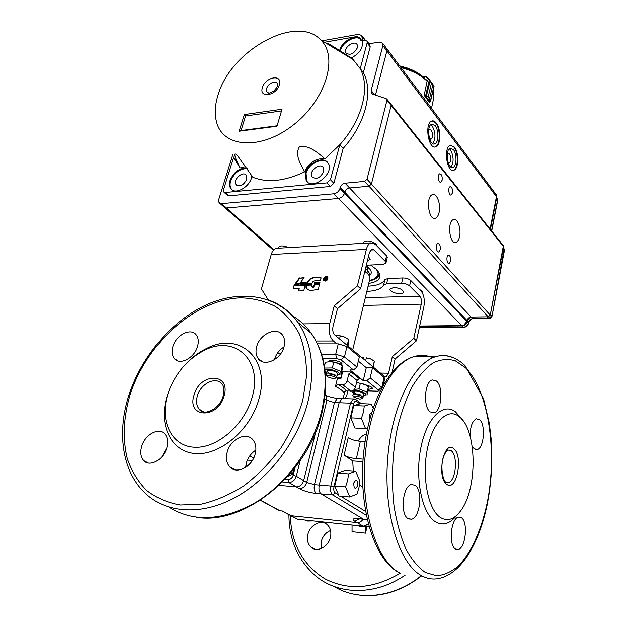 <?xml version="1.0" encoding="UTF-8"?>
<svg xmlns="http://www.w3.org/2000/svg" width="627" height="627" viewBox="0 0 627 627"><rect width="100%" height="100%" fill="white"/><g stroke="black" fill="none" stroke-linecap="round" stroke-linejoin="round"><path stroke-width="0.94" d="M260.299 500.252L278.756 510.284L282.228 511.076M357.053 380.471L348.808 373.927L351.073 371.991L359.295 378.567L357.053 380.471L355.438 387.298C354.663 389.657 353.166 390.934 350.955 391.107L346.198 390.974L343.855 392.87C342.851 390.817 340.053 388.685 335.453 386.483L337.475 378.23L336.315 377.697M326.244 374.241L325.413 374.029M337.475 378.23L341.049 378.308L342.624 371.85L351.073 371.991M368.315 389.422L372.391 388.513C372.36 387.502 370.894 386.514 367.994 385.566L365.376 384.766M341.347 365.165L342.005 364.279C342.836 361.92 331.04 358.715 329.598 360.909L329.026 361.591M321.526 354.145L335.711 354.239L344.45 356.92L356.928 367.069L353.51 369.985L349.897 369.93L363.245 380.62L366.811 380.699L370.173 377.838L372.509 367.783L366.278 367.696L358.338 361.152M356.928 367.069L359.365 356.857L346.974 346.566L338.274 343.886L317.466 343.87M363.245 380.62L366.278 367.696M335.453 386.483L337.828 384.555C342.264 386.765 345.054 388.905 346.198 390.974M343.165 398.357L344.184 398.623M344.756 398.647L346.629 396.092L347.836 391.021M350.955 391.107L342.616 384.672C344.842 384.484 346.355 383.199 347.154 380.808L355.438 387.298M343.69 398.38L343.243 398.043M342.616 384.672L337.828 384.555M348.808 373.927L347.154 380.808M260.448 500.158L279.948 510.754L282.471 511.013L291.108 515.723L288.773 514.626L291.108 515.723L357.139 522.604L291.108 515.723L297.598 519.258L363.362 526.257M300.176 460.72L296.289 476.191C294.909 480.266 292.425 482.367 288.843 482.492L288.169 479.49C290.552 479.412 292.206 478.009 293.13 475.29L296.289 476.191L303.656 480.619L315.765 431.799L303.656 480.619C302.3 484.671 299.839 486.748 296.281 486.858L279.117 485.369L296.281 486.858C299.839 486.748 302.3 484.671 303.656 480.619L306.689 482.445L314.448 484.655L319.237 485.055C318.469 489.256 319.119 492.211 321.173 493.904L363.441 519.172L364.773 519.399L363.441 519.172L321.173 493.904C319.119 492.211 318.469 489.256 319.237 485.055L339.136 402.746L342.099 398.56L339.136 402.746L334.442 402.581L326.941 400.339L324.715 398.709M363.041 519.227C361.489 521.593 359.522 522.714 357.139 522.604C359.522 522.714 361.489 521.593 363.041 519.227M372.509 367.783L384.006 377.344L384.712 378.637M342.624 371.85L341.754 371.419M247.054 466.378L246.309 463.094M253.669 458.094L249.82 455.813M245.604 467.413L246.286 463.181C247.955 457.522 251.153 453.164 255.863 450.108M227.201 452.106C230.391 439.065 246.45 431.352 252.979 439.895C255.863 443.548 256.6 448.258 255.189 454.019C252.14 467.076 236.105 474.898 229.56 466.684C226.465 462.93 225.673 458.063 227.201 452.106M161.656 457.059L166.774 447.984M141.733 446.252C145.056 434.456 158.929 426.979 164.823 433.931C167.754 437.356 168.404 442.027 166.774 447.96C163.569 459.779 149.696 467.358 143.795 460.641C140.675 457.138 139.993 452.341 141.733 446.252M172.919 346.504C176.132 334.951 190.827 327.466 196.165 334.81C198.422 337.788 198.869 341.707 197.505 346.559C194.401 358.15 179.675 365.706 174.337 358.573C171.939 355.517 171.469 351.496 172.919 346.504M274.336 359.796L274.36 359.71C275.974 354.279 279.172 350.046 283.953 347.013M256.67 346.7C259.743 333.964 276.773 326.259 282.558 335.179C284.689 338.282 285.183 342.138 284.023 346.762C281.084 359.553 264.038 367.32 258.246 358.683C255.941 355.485 255.416 351.488 256.67 346.7M187.128 362.665C193.187 356.536 199.77 351.763 206.871 348.353C239.287 331.283 270.825 358.573 258.959 398.905C250.918 429.448 220.132 455.711 195.365 453.556C170.466 451.848 158.192 424.189 167.244 395.747L169.494 389.453M252.234 396.915C244.757 424.965 216.534 449.081 193.782 447.2C170.897 445.742 159.524 420.364 167.879 394.101L169.658 389.03C177.135 371.239 188.743 358.338 204.48 350.328C234.427 334.591 263.254 359.882 252.234 396.915M360.353 441.283L356.355 458.674C351.394 458.18 347.319 456.989 344.113 455.116L348.197 437.717C351.371 439.645 355.423 440.836 360.353 441.283L365.047 441.549M356.355 458.674L363.088 459.121M353.299 471.01L352.735 460.916L344.113 455.116M352.735 460.916L362.923 461.613M415.011 485.22C423.006 489.906 420.294 517.549 411.594 519.219L408.122 518.662C399.924 514.399 402.62 486.105 411.296 484.546L415.011 485.22M436.463 381.012C443.524 386.522 441.729 411.1 434.08 412.825L430.106 411.884C422.88 406.743 424.636 381.577 432.277 379.938L436.463 381.012M470.078 436.133C470.226 426.713 472.303 420.944 476.308 418.812L479.577 419.682C485.823 424.495 484.028 448.187 477.257 449.535L474.153 448.767L472.17 446.056M461.323 517.675C468.33 521.719 465.759 548.178 458.157 549.456L455.484 549.001C448.305 545.325 450.891 518.286 458.462 517.126L461.323 517.675M355.791 399.43L353.448 398.929L350.509 403.145L330.837 486.035L319.237 485.055L339.136 402.746L350.509 403.145L353.526 404.047L333.964 486.92C333.462 489.742 333.885 491.725 335.241 492.861L332.765 494.946C330.727 493.237 330.084 490.267 330.837 486.035L333.964 486.92M338.627 398.443L343.298 398.6M456.777 515.292C449.865 524 442.678 526.124 435.216 521.656C421.916 513.317 414.768 478.064 420.811 447.991C426.658 417.794 443.211 402.009 455.547 411.892L461.887 419.267M440.326 517.44C428.21 509.673 421.736 477.366 427.206 449.778C432.505 422.073 447.568 407.393 458.886 416.406L459.787 417.143C476.982 430.631 477.696 488.378 460.869 510.566C454.34 519.477 447.49 521.766 440.326 517.44M358.127 441.055C360.486 437.223 363.127 434.895 366.043 434.096L366.333 434.025M362.814 487.226L359.467 485.032M365.572 526.672L365.541 533.169L366.991 526.602M365.541 533.169L352.053 531.688L352.045 525.058M330.46 537.174C331.471 532.174 330.539 528.146 327.647 525.081C321.839 518.835 309.91 524.619 307.841 534.588C306.752 539.729 307.739 543.868 310.812 546.995C316.643 552.983 328.477 547.12 330.46 537.174M330.554 530.497C325.813 532.488 322.701 536.218 321.196 541.689L321.165 548.594M341.174 377.815L336.965 377.995M371.686 412.401L369.319 414.917L369.695 419.267M367.555 428.045L365.502 428.554L361.45 418.319L363.448 412.151L364.311 405.975L371.121 404.031L373.151 407.934M365.502 428.554L354.929 428.037L350.846 417.856L353.738 405.591L360.619 403.663L371.121 404.031M353.738 405.591L364.311 405.975M350.846 417.856L361.45 418.319M353.73 482.994C353.902 488.935 355.235 489.789 357.711 485.557C357.547 479.639 356.222 478.785 353.73 482.994M345.563 486.897L347.64 480.431L348.573 473.902L355.728 471.19L359.851 481.238L358.965 487.681L356.943 494.06L349.811 497.007L345.563 486.897L334.779 485.988L337.82 473.079L348.573 473.902M337.82 473.079L345.046 470.391L355.728 471.19M334.779 485.988L339.058 496.043L349.811 497.007M293.75 469.427L292.597 473.965L290.881 472.93M292.597 473.965L287.871 476.395M305.357 520.104L307.081 521.053L313.202 520.935M358.652 525.755L360.298 526.719L368.974 526.453M368.127 524.674L368.558 524.932M326.487 278.372L325.029 278.764L325.233 277.973L326.165 278.075M324.935 279.125L326.299 280.167L325.734 279.031L326.628 278.27L326.369 277.659L324.927 277.636L324.253 280.245L325.037 278.772L325.742 279.039M325.711 279.438L326.064 280.175M326.62 277.926L325.241 277.973M324.222 277.918L326.118 276.844L327.811 278.09L327.302 277.369M327.49 277.792L327.772 279.054M327.811 278.082L327.866 278.756M324.214 277.918L323.689 279.932L324.198 280.661L326.079 280.59L327.482 278.796M324.198 280.661L325.703 281.147M325.303 277.056L324.19 277.949M323.947 277.73L323.328 278.952L323.861 280.935L326.173 280.935L327.247 280.003L327.866 277.581L327.255 276.719L325.029 276.805M323.642 279.305L323.634 280.441M323.313 280.144L323.924 281.021M327.255 276.719L326.22 276.444M326.549 276.734L325.828 276.883M314.213 284.705L313.555 286.947L312.951 287.15L311.595 286.398L311.588 284.83L305.968 284.987L306 287.534L306.862 288.671L308.578 289.964L311.157 290.567L318.445 289.274L319.339 284.525L314.213 284.705L313.884 287.237L312.975 287.448L312.034 286.829M311.478 285.097L306.297 285.277L306.329 287.817L307.528 289.29M319.331 284.83L314.542 284.995M306.047 284.439L311.65 284.313L311.878 283.717L306.188 283.913L306.133 284.509M306.188 283.913L306.438 284.493M311.799 284.023L306.517 284.203M314.323 284.149L319.464 284.039L319.629 283.404L314.542 283.584L314.409 284.219M314.456 283.663L314.715 284.203M319.621 283.71L314.872 283.874M314.589 283.028L319.762 282.918L319.927 282.283L314.73 282.471L314.668 283.098M314.73 282.471L314.973 283.09M319.911 282.589L315.06 282.761M310.334 278.521L306.391 283.396L311.98 283.2L313.202 281.28L316.753 280.371L320.444 280.567L321.11 277.886L315.883 277.212L313.586 277.518L310.334 278.521L310.663 278.811L306.736 283.38M313.586 277.518L313.915 277.808L310.663 278.811M321.087 278.114L316.204 277.502L313.915 277.808M293.232 288.381L299.197 288.255L298.538 290.975L303.719 290.81L305.286 284.956L294.118 285.348L293.311 288.451M294.032 285.418L293.624 288.444M299.197 288.255L298.883 290.959M305.271 285.254L294.455 285.63M300.411 284.007L300.27 284.65L305.451 284.47L305.67 283.898L300.411 284.007L300.584 284.634M305.608 284.125L300.741 284.297M294.322 284.854L298.75 284.697L299.306 284.125L294.792 284.211L294.322 284.854M299.079 284.352L294.839 284.838M300.725 282.848L300.584 283.482L305.757 283.302L305.976 282.73L300.725 282.848L300.897 283.475M305.921 282.957L301.054 283.138M303.852 278.027L299.737 278.184L295.748 283.694M299.408 277.902L295.231 283.71L299.902 283.396L304.095 277.683L299.737 278.184M370.847 242.892L276.068 248.347C273.85 249.099 272.236 251.161 271.217 254.515L366.38 249.381C367.312 245.839 368.801 243.668 370.847 242.892L375.22 244.287L386.553 255.832L387.243 257.564M276.068 248.347L278.082 248.229M370.541 250.055L373.864 249.875L371.693 249.193L369.452 252.454L360.588 288.773L337.475 308.696L334.222 305.851L357.421 285.826L360.588 288.773M363.448 305.42L421.25 304.166C421.799 300.788 421.32 298.138 419.8 296.218L409.596 285.92C407.628 284.274 404.971 283.42 401.609 283.357L386.6 283.866L383.638 284.987C381.381 288.89 375.777 291.022 366.842 291.383M268.278 299.91L261.412 289L271.217 254.515M383.763 382.846L384.555 382.862L383.834 382.509M337.475 308.696L333.031 326.369C332.326 330.147 332.921 333.039 334.826 335.053L384.516 376.459L386.13 376.882L388.591 373.222L392.33 356.614L395.081 359.02L416.446 340.853L423.852 306.76C424.941 300.035 423.977 294.753 420.968 290.912L410.803 280.551L409.596 285.92M421.25 304.166L413.781 338.368L392.33 356.614M413.781 338.368L416.446 340.853M316.024 341.033L333.337 341.01L336.824 343.878M333.337 341.01C329.512 336.981 328.313 331.174 329.731 323.587L334.222 305.851M366.38 249.381L357.421 285.826M392.157 372.077L395.081 359.02M368.096 286.171C377.023 285.787 382.619 283.616 384.884 279.673L387.847 278.529L402.84 277.98C406.186 278.035 408.843 278.89 410.803 280.551M373.864 249.875L385.244 261.357L386.553 255.832M366.34 265.197L382.783 264.523L385.958 263.003L385.244 261.357M393.591 287.527L390.01 289.125C389.014 292.558 403.185 295.725 403.553 292.143C402.761 289.486 399.438 287.942 393.591 287.527M395.888 287.66L398.882 288.342M367.375 260.957L370.189 259.28L368.449 256.576M489.279 318.571L472.648 318.641C470.563 318.869 469.223 320.013 468.612 322.059L468.588 323.266C467.891 325.695 466.316 327.043 463.862 327.31L463.408 327.169C466.026 326.918 467.703 325.499 468.447 322.905L468.573 323.32M491.701 231.002L497.611 200.836L496.819 197.787M491.537 230.799L497.493 200.413L496.427 198.884L490.432 229.411M419.604 326.338L462.201 325.938C464.803 325.656 466.488 324.23 467.256 321.659L466.927 321.314L463.808 325.139M470.391 317.129L467.091 320.468L467.256 321.659L468.447 322.905L468.612 322.059L467.421 320.812C468.032 318.759 469.38 317.623 471.465 317.387L473.095 318.79L489.06 318.579M487.344 316.815L471.143 317.043M504.429 250.471L504.155 248.848L492.015 316.188L504.429 250.518L503.222 248.676L490.369 314.378M496.192 197.999L496.098 198.477M490.126 229.027L496.427 198.884L496.341 197.223M490.4 314.213L503.081 247.414M487.657 317.168L490.729 314.574L491.881 315.836L488.817 318.43L487.657 317.168M424.244 95.398L429.158 102.193M427.199 80.797L424.142 95.39L426.595 95.759L428.163 97.099L425.67 96.017L429.942 101.754L430.302 101.245L429.495 98.894L430.537 101.315L434.056 86.244L432.771 84.959L429.503 98.901L432.763 84.951L433.986 86.087L430.302 101.245M431.439 83.132L428.163 97.107L431.439 83.132L429.291 80.013L432.771 84.959M433.986 86.283L429.785 80.154L426.65 76.823L429.605 79.958M425.709 95.476L429.291 80.013L425.341 76.463L426.681 76.855M430.138 80.656L426.431 96.049M426.336 76.878L422.496 76.157M429.001 102.13L430.2 101.778M430.067 80.538L433.978 85.93M266.71 88.368C268.285 82.349 278.075 79.535 277.636 85.28C278.419 85.256 277.142 87.208 273.787 91.119C269.72 93.243 267.831 93.799 268.144 92.78C266.6 91.997 266.122 90.531 266.71 88.368M269.767 93.055L268.144 92.78M218.235 94.473C230.908 50.285 296.861 13.629 320.789 39.995C338.745 57.049 325.593 100.202 293.123 125.173C260.903 150.535 223.322 147.768 216.683 122.516C214.363 114.185 214.881 104.834 218.235 94.473M224.051 192.356L227.272 195.232L228.777 195.851L330.257 186.501L333.877 183.319L343.157 148.466L339.818 144.759L330.437 179.73L326.8 182.927L225.069 192.528L223.565 191.917L223.416 190.012L233.699 157.071L239.945 167.965L235.642 157.973C234.474 155.198 233.659 151.209 238.668 157.032L252.799 177.261C267.29 183.053 284.501 181.289 304.416 171.986C301.195 164.313 294.259 155.057 299.526 146.655C310.208 145.009 317.96 153.537 325.186 158.694L339.818 144.759C362.273 119.851 370.424 87.568 360.259 68.719L352.468 58.687L337.969 49.502C332.89 46.179 325.17 41.68 328.626 44.305L329.332 45.175M247.218 168.655C239.804 168.569 234.279 172.699 230.642 181.054C229.709 184.205 229.913 186.815 231.238 188.884L231.849 189.644M246.866 168.13C239.381 167.864 233.769 171.986 230.031 180.498C229.098 183.64 229.294 186.25 230.626 188.327C234.96 195.945 251.498 186.094 251.772 175.631M327.553 162.228C322.192 156.585 308.351 163.859 306.07 173.42L306.713 180.976L307.387 181.893M305.49 172.825L306.125 180.38C311.964 191.447 335.006 173.514 328.18 163.138C324.183 155.167 307.982 162.174 305.49 172.825M324.535 42.268L356.841 36.531L359.428 37.51L360.125 38.764C354.31 35.245 342.028 42.832 340.265 50.959M359.608 38.098C353.706 34.524 341.229 42.385 339.669 50.583M351.355 57.982C360.11 53.146 363.66 47.331 362.014 40.543L364.405 40.089L367.038 41.1L367.132 42.902L360.227 68.649L363.37 72.583L370.204 46.915L369.687 44.564M246.717 179.432L246.419 175.435C243.37 170.23 232.421 179.855 235.995 184.589C239.898 187.167 243.472 185.443 246.717 179.432M323.704 171.633L323.391 167.801C320.326 161.938 308.288 171.367 311.933 176.751C316.267 179.863 320.185 178.154 323.704 171.633M357.382 47.809L357.218 44.838C354.843 39.438 342.898 47.856 345.845 52.833C349.944 55.764 353.793 54.087 357.382 47.809M304.416 171.986C309.283 162.001 316.204 157.565 325.186 158.694M239.945 167.965L245.8 166.578M352.468 58.687L351.998 58.907M343.157 148.466C365.51 123.676 373.574 91.495 363.401 72.654L363.37 72.583M219.842 203.367L223.957 206.973L226.418 207.984L338.439 198.5C341.401 197.96 343.416 196.196 344.482 193.21L339.959 188.468C338.886 191.47 336.856 193.249 333.877 193.806L221.488 203.65L219.019 202.646L218.768 199.433L232.797 154.571M339.959 188.468L340.218 187.489C341.072 185.098 342.695 183.672 345.085 183.225L349.576 187.99C347.193 188.437 345.579 189.848 344.74 192.23L340.218 187.489M369.107 43.812L379.374 42.048L382.736 43.357L382.862 45.583L371.145 90.515L371.317 92.976L372.83 94.246L386.287 98.729L386.992 100.249L367.022 179.244L364.553 181.407L345.085 183.225M360.125 38.764L360.392 39.744L362.226 41.006M240.462 130.643L239.138 131.231L244.358 114.576L245.572 116.003L281.108 111.003M276.954 126.254L282.017 109.239L276.954 126.254L239.138 131.231M241.027 130.565L245.572 116.003M364.553 181.407L368.966 186.243L349.576 187.99M386.992 100.249L391.123 105.438L371.427 184.095L391.123 105.422L390.684 103.988M382.862 45.583L386.875 50.92L375.455 95.116L386.883 50.873L386.757 48.655L386.099 47.84M386.875 50.92L386.216 48.005M362.484 40.387L361.748 35.527L358.542 34.313L322.145 40.818M391.123 105.438L390.786 104.121M368.966 186.243L371.427 184.095L490.236 315.107L503.285 246.348L502.917 245.11M344.482 193.21L344.74 192.23L344.489 193.194L466.864 321.369L467.029 320.515C467.624 318.445 468.98 317.286 471.089 317.05L488.19 316.807L490.236 315.107M374.64 278.717L379.076 274.571M369.491 280.41L371.427 279.971C378.112 277.902 379.735 274.344 376.286 269.296M369.264 275.825C372.712 273.176 371.686 269.837 366.192 265.824M368.065 274.195L369.444 274.407L369.875 273.834L367.508 270.637M366.756 269.688L368.394 268.105L366.011 266.538M369.656 273.529L369.444 274.407M447.341 153.976L448.046 153.38L449.614 154.077C451.362 157.8 451.291 160.708 449.394 162.793L448.109 162.401M428.664 130.33L429.534 129.491L431.266 130.251C433.108 134.084 433.045 137.062 431.086 139.194L429.534 138.638M379.037 272.831L379.037 274.783C378.261 277.863 375.048 279.861 369.397 280.794M370.628 265.072L376.365 269.375L378.794 272.392C381.616 278.27 378.269 281.938 368.77 283.388M453.446 149.641C457.067 153.976 456.754 166.39 452.992 167.37C447.686 169.854 444.786 149.735 450.257 148.199L453.446 149.641M450.985 167.056C453.94 162.001 453.791 156.303 450.523 149.955L449.332 148.803M435.216 125.682C439.002 130.244 438.751 142.799 434.84 143.881C429.252 146.561 425.921 125.815 431.697 124.099L435.216 125.682M432.763 143.63C435.859 138.512 435.679 132.65 432.23 126.043L430.78 124.695M419.565 289.47L422.183 291.1L422.841 292.629L422.535 293.209M363.174 243.331L363.151 242.657C366.137 240.039 370.424 240.47 376.012 243.974L376.835 245.933M278.631 248.198L278.537 247.328C280.151 245.376 283.529 245.47 288.671 247.618M454.497 147.157C459.183 152.808 458.776 168.922 453.893 170.199C447.012 173.436 443.226 147.267 450.335 145.26L454.497 147.157M453.893 170.199L453.376 170.246C458.259 168.969 458.674 152.863 453.979 147.212L450.711 145.15M436.314 123.135C441.22 129.084 440.883 145.378 435.804 146.789C428.562 150.276 424.22 123.292 431.721 121.066C433.288 120.517 434.817 121.207 436.314 123.135M434.848 146.969L435.279 146.843C440.358 145.44 440.695 129.146 435.789 123.198L432.136 120.94M503.285 246.348L391.123 105.422M459.56 236.598C461.401 228.777 457.498 217.796 453.446 219.607C446.871 221.347 449.637 245.235 456.056 242.375C457.679 241.716 458.854 239.788 459.56 236.598M439.096 212.467C441.11 204.331 436.776 192.669 432.395 194.683C425.38 196.643 428.672 221.355 435.491 218.235C437.16 217.545 438.367 215.625 439.096 212.467M450.578 261.365C450.923 257.564 450.186 255.518 448.376 255.228C445.93 255.855 446.847 264.57 449.238 263.544L450.578 261.365M442.121 180.278C442.45 176.305 441.651 174.157 439.707 173.828C437.246 174.541 438.5 183.366 440.899 182.245L442.121 180.278M452.412 193.022C452.733 189.142 451.965 187.05 450.108 186.721C447.725 187.387 448.877 196.063 451.197 194.997L452.412 193.022M440.193 249.734C440.546 245.839 439.778 243.746 437.881 243.464C435.357 244.122 436.361 252.987 438.837 251.921L440.193 249.734M419.667 326.016L461.801 325.625C464.395 325.342 466.08 323.924 466.864 321.369M490.095 228.98L496.443 196.729L495.691 194.017M467.029 320.515L344.74 192.223M373.034 366.889L372.485 366.442M353.62 396.695L352.86 395.371C352.985 393.325 363.582 395.786 362.955 397.714L361.654 398.631M359.694 399.054L354.004 397.259C350.979 394.171 365.024 397.432 361.144 398.913L359.694 399.054M365.659 360.752L366.34 357.86L370.322 358.785L374.311 361.191L373.48 367.265M366.34 357.86L370.259 358.73L373.198 360.36M374.311 361.191L373.041 366.67M361.364 357.171L363.495 357.163M347.256 345.414L346.668 344.928M326.886 376.161L326.111 374.781C326.283 372.579 337.263 375.236 336.574 377.313L335.202 378.253M333.274 378.7L327.318 376.803C324.034 373.402 338.901 376.999 334.622 378.575L333.274 378.7M339.52 338.972L340.257 335.994L343.878 336.777L348.628 339.528L348.667 343.04L347.954 345.994M340.257 335.994L335.202 335.374M348.628 339.528L347.256 345.171M335.186 335.359L338.415 335.414L343.823 336.723L347.452 338.651M337.444 373.755L336.911 372.689C334.128 370.87 331.119 370.149 327.89 370.51C326.385 372.242 328.728 373.59 334.92 374.554M337.028 375.448C341.574 374.194 339.928 372.336 332.091 369.875C328.548 369.185 326.189 369.272 324.998 370.134M325.194 371.803L326.581 372.877M340.845 371.427L340.955 374.711L342.311 369.138L342.217 365.815L338.337 363.448L333.736 362.335L332.341 367.963L340.845 371.427L342.217 365.815M324.715 368.073L332.341 367.963M341.017 364.938L338.024 363.143L331.252 361.505L328.109 361.677M324.425 366.231L325.429 362.241L330.766 361.638L333.736 362.335M363.762 394.265L363.284 393.325C360.541 391.585 357.594 390.903 354.459 391.272C353.134 392.863 355.391 394.101 361.223 395.002M363.394 395.841C367.72 394.712 366.176 392.996 358.762 390.707L353.377 390.315M351.598 391.068L353.315 393.458M367.132 392.157L367.022 395.159L368.394 386.71L365.047 384.61L360.321 383.434L359.036 388.897L367.132 392.157L368.394 386.71M354.326 389.453L359.036 388.897M350.932 391.703L350.759 391.107M367.218 385.848L364.679 384.28L356.567 382.525M357.131 382.533L360.321 383.434M365.102 271.272L366.231 266.647M366.92 273.074L368.057 268.403M369.82 279.031L369.875 278.811C370.204 277.016 369.185 275.073 366.811 272.98L364.812 271.467M368.284 274.446L364.89 271.123M341.817 364.64L341.989 363.934M340.673 364.71L341.135 362.837M370.173 377.838L381.757 387.267L378.449 390.072L366.811 380.699M368.002 390.911L377.258 391.17C378.771 391.138 379.17 390.778 378.449 390.072M377.258 391.17L380.103 391.06M384.006 377.344L381.961 387.439M346.974 346.566L344.45 356.92L340.97 359.89L336.605 358.558L322.764 358.432M353.51 369.985L340.97 359.89M338.274 343.886L335.711 354.239L336.605 358.558M276.985 353.847L280.598 353.871M276.781 358.009L274.908 357.993M325.201 394.61L326.142 395.496C329.332 396.907 333.086 397.871 337.42 398.404L334.442 402.581L314.448 484.655C313.68 488.841 314.331 491.787 316.392 493.48C309.675 492.681 303.985 491.074 299.33 488.652L288.843 482.492L282.612 481.967M366.301 515.269L332.765 494.946L316.392 493.48M325.178 394.783L326.142 395.496L326.941 400.339L306.689 482.445C305.333 486.474 302.888 488.543 299.33 488.652M359.514 518.952L354.537 521.076C351.629 519.085 353.064 518.294 358.824 518.701L367.226 519.556M290.638 515.645L297.598 519.258L363.292 526.218L354.537 521.076M363.66 519.289L358.824 518.701M247.367 460.108L252.352 460.469M293.13 475.29L295.027 467.797M285.238 479.255L288.169 479.49M145.817 462.154L145.715 461.637M169.039 507.188C193.774 522.557 222.82 520.88 256.169 502.164C287.142 483.143 312.685 447.545 321.549 411.665C328.673 379.805 325.209 353.652 311.157 333.203C305.952 325.915 299.698 320.091 292.394 315.734M130.189 394.469C123.495 417.057 122.5 438.351 127.21 458.361C131.482 470.814 137.901 481.465 146.475 490.314C156.186 497.862 167.487 502.752 180.372 505.001L200.969 504.226C215.429 500.918 229.748 494.758 243.942 485.745C257.658 475.242 269.947 462.726 280.786 448.195C290.466 432.881 297.794 416.947 302.755 400.41L306.54 376.224C306.619 360.674 304.228 346.598 299.377 334.003C293.24 322.552 285.277 313.39 275.472 306.517C264.86 301.085 253.292 298.193 240.76 297.849C195.969 299.189 146.977 342.514 130.189 394.469M270.645 300.811C281.641 305.177 290.748 312.426 297.974 322.537C312.019 343.141 315.326 369.609 307.896 401.938C298.091 440.812 268.944 479.263 234.929 497.658C200.875 516.037 165.567 513.098 144.884 492.869C121.716 470.924 116.928 431.462 129.06 394.775M223.11 396.233C224.231 389.492 223.815 385.409 221.848 383.967C215.962 376.043 200.585 383.661 197.356 395.935C195.867 401.374 196.47 405.787 199.182 409.172L203.728 411.947M224.058 395.974C217.89 419.588 186.297 417.95 194.088 394.971C200.044 372.203 231.277 372.673 224.058 395.974M361.387 403.694L356.45 399.908L356.716 401.499C355.329 400.739 354.263 401.586 353.526 404.047M359.835 403.882L356.716 401.499M342.099 398.56L354.686 398.984M335.241 492.861L338.572 494.899M340.68 496.192L365.565 511.397M432.748 357.813C426.634 355.007 420.278 354.639 413.679 356.708C390.778 363.589 368.637 406.657 364.875 459.16C360.948 511.632 376.905 561.04 399.399 572.741M465.352 367.618L455.359 360.846C448.203 358.675 440.875 359.302 433.375 362.735C425.937 367.837 418.938 375.706 412.378 386.334C406.272 398.427 401.233 412.488 397.275 428.515C392.251 454.222 391.162 480.047 394.015 505.981C396.648 522.189 400.567 536.422 405.771 548.688C411.571 559.464 418.076 567.364 425.286 572.404L436.431 575.751C444.01 575.194 451.33 571.934 458.384 565.954C472.076 552.003 482.665 527.095 488.065 498.347C497.109 447.474 487.657 389.43 465.352 367.618M397.769 571.879C374.64 559.072 359.263 510.464 363.119 458.721C367.069 407.174 388.356 364.075 413.679 356.708L435.154 356.881C442.552 354.365 453.682 354.906 465.03 365.619L483.535 398.709L489.303 423.272L491.176 439.065C492.744 461.221 491.388 483.213 487.101 505.056C479.255 542.026 462.381 572.835 439.793 578.259C433.578 579.818 427.449 578.933 421.399 575.602C399.391 563.861 383.732 513.858 387.525 460.68C391.17 407.472 412.793 363.832 435.154 356.881C440.789 355.031 446.252 355.086 451.565 357.053M451.181 450.719L447.702 449.943C447.137 451.15 448.031 447.866 443.932 455.68C439.88 464.866 442.638 481.395 446.416 482.586L448.391 482.539C456.017 481.034 458.204 455.492 451.181 450.719M446.761 484.287C436.306 477.492 443.885 439.472 453.674 448.642C463.635 455.649 456.699 492.383 446.761 484.287M446.267 482.492L448.391 482.539L446.228 482.375M465.414 367.069L469.098 371.693M368.323 524.015L363.292 526.218L368.417 524.399M290.254 515.535C291.351 543.915 302.865 564.99 324.802 578.768C348.204 590.838 373.371 588.988 400.292 573.211M405.144 575.139C374.311 596.442 336.213 595.023 313.649 574.183C297.347 558.869 289.102 539.063 288.906 514.751M334.042 586.48C358.393 601.426 393.921 597.805 421.109 575.821M365.329 297.645L419.8 296.218M380.464 373.081L388.591 373.222M303.123 323.885L329.731 323.587M387.847 278.529L386.6 283.866M384.884 279.673L383.638 284.987M402.84 277.98L401.609 283.357M461.895 325.617L463.408 327.169L419.338 327.553M489.272 318.571C490.345 318.728 491.254 317.936 492.007 316.196L491.999 316.251M503.081 247.406L503.826 248.402M466.88 321.275L467.044 320.428M424.785 78.156L417.896 72.951L413.138 70.389L406.609 67.779L399.689 65.913L406.594 67.755L413.122 70.373L418.875 74.017L410.066 69.675L400.261 66.674M427.144 80.468L418.875 74.017L427.253 80.593M433.696 98.259L433.139 90.186M427.379 81.471C420.882 75.036 412.088 70.428 400.99 67.645M425.341 76.463L422.708 76.329M422.59 76.235L425.365 76.376M425.623 96.009L424.385 95.939M428.163 97.099L429.503 98.901M279.297 84.904C276.303 95.986 258.567 98.619 262.439 87.545C265.37 76.674 282.989 73.774 279.297 84.904M244.358 114.576L282.017 109.239M330.437 179.73L333.877 183.319M228.777 195.851L225.069 192.528M330.257 186.501L326.8 182.927M370.204 46.915L367.132 42.902M360.141 38.843L361.701 40.873M226.418 207.984L221.488 203.65M338.439 198.5L333.877 193.806M371.427 184.095L367.022 179.244M371.145 90.515L374.632 94.842M361.646 40.849L360.149 38.905M361.991 36.342L364.82 40.042M338.502 198.5L461.801 325.625M226.488 207.976L273.921 249.64M386.883 50.873L496.443 196.729M349.639 187.99L471.089 317.05M488.19 316.807L369.029 186.235M377.595 391.35L367.963 391.083M282.424 511.17L288.773 514.626M358.957 518.78L358.221 518.647M383.254 385.088L384.727 378.583M343.126 398.545L344.834 391.436M129.068 394.759C141.882 355.634 172.198 320.499 206.471 304.793C240.627 289.259 277.651 294.604 297.974 322.537L311.157 333.203C325.632 354.114 329.277 380.518 322.09 412.409C308.562 473.213 244.749 525.834 196.314 517.251M223.102 396.248C219.983 409.125 203.603 416.61 199.182 409.172L203.704 411.939M169.658 389.03L169.18 390.245M204.48 350.328L206.871 348.353M258.246 358.683L262.548 361.787M174.337 358.573L178.005 360.964M143.795 460.641L148.387 463.016M229.56 466.684L235.203 469.874M411.594 519.219L408.585 518.921M434.08 412.825L431.478 412.723M477.257 449.535L475.188 449.41M458.157 549.456L455.813 549.189M364.773 519.399L367.25 519.658M458.886 416.406L455.547 411.892M399.908 573.015L399.336 572.733M297.66 519.289L297.198 519.195M421.571 575.884C401.108 591.559 379.805 597.884 357.68 594.858M315.122 549.228L310.812 546.995M385.229 376.866L386.13 376.882M385.958 263.003L387.259 257.493M463.651 327.318L419.306 327.694M468.761 322.419C469.991 319.848 471.371 318.641 472.899 318.798M497.619 200.789L497.289 198.477L496.357 197.129M433.218 89.857L433.837 97.593L431.494 108.353M430.091 101.825L429.056 102.232M320.789 39.995L354.036 60.145M230.626 188.327L231.238 188.884M306.125 180.38L306.713 180.976M237.037 185.553L235.995 184.589M313.045 177.896L311.933 176.751M346.551 53.726L345.845 52.833M360.259 68.719L363.401 72.654M370.102 45.113L367.038 41.1M359.428 37.51L362.108 40.982M240.125 130.682L276.687 125.855M371.317 92.976L371.952 93.768M382.736 43.357L386.741 48.702M360.392 39.744L360.909 40.418M386.922 99.262L391.052 104.45M361.748 35.527L365.204 40.034M448.901 162.84L449.394 162.793M430.553 139.257L431.086 139.194M451.989 167.472L452.992 167.37M433.766 143.998L434.84 143.881M435.279 146.843L435.804 146.789M503.167 245.431L391.06 104.403M454.724 242.445L456.056 242.375M434.033 218.329L435.491 218.235M448.736 263.567L449.238 263.544M440.405 182.292L440.899 182.245M450.735 195.036L451.197 194.997M438.304 251.944L438.837 251.921M273.364 250.228L224.944 207.772M496.2 194.699L386.757 48.655M362.955 397.714L363.77 394.226M352.868 395.331L353.683 391.883M336.574 377.313L337.459 373.708M339.795 364.169L340.265 362.257M326.118 374.734L327.004 371.184M329.402 361.583L329.559 360.964M331.252 361.505L330.766 361.638M352.703 349.952L369.875 278.811M366.207 272.149L366.811 272.98"/></g></svg>
